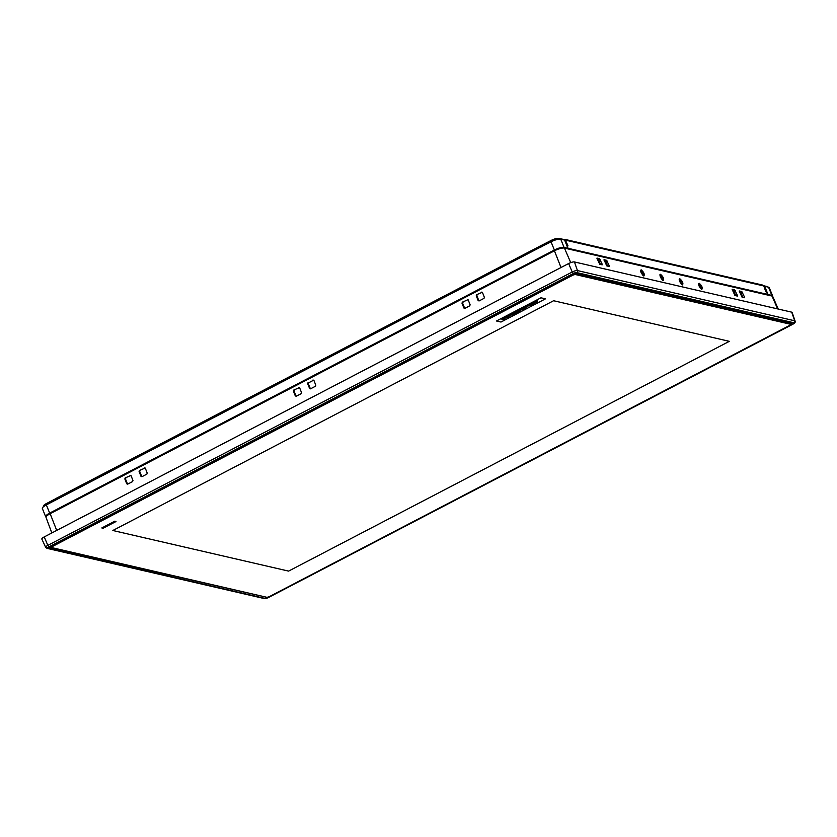 <?xml version="1.0" encoding="UTF-8"?>
<svg xmlns="http://www.w3.org/2000/svg" width="837" height="837" viewBox="0 0 837 837"><rect width="100%" height="100%" fill="white"/><g stroke="black" fill="none" stroke-linecap="round" stroke-linejoin="round"><path stroke-width="1.26" d="M701.375 289.225C702.233 287.782 701.437 285.951 698.979 283.743L698.518 283.921M701.814 289.393C699.062 286.903 698.173 284.852 699.146 283.23C701.898 285.71 702.787 287.771 701.814 289.393L701.688 289.351M698.55 283.649L699.146 283.23M682.061 284.758C682.919 283.314 682.124 281.483 679.665 279.276L679.194 279.453M682.5 284.925C679.749 282.446 678.859 280.395 679.832 278.763C682.584 281.253 683.473 283.304 682.5 284.925L682.364 284.883M679.226 279.192L679.832 278.763M662.737 280.29C663.605 278.847 662.799 277.026 660.341 274.808L659.88 274.996M663.186 280.468C660.424 277.978 659.535 275.928 660.508 274.306C663.26 276.785 664.159 278.836 663.186 280.468L663.05 280.426M659.912 274.724L660.508 274.306M643.423 275.833C644.281 274.39 643.486 272.559 641.027 270.351L640.556 270.529M643.862 276.001C641.111 273.521 640.221 271.46 641.194 269.838C643.946 272.328 644.835 274.379 643.862 276.001L643.737 275.959M640.587 270.267L641.194 269.838M568.114 248.307L767.801 294.446L568.114 248.307L566.9 245.743M772.572 296.298A7.763 2.019 158 0 0 772.572 295.859A7.763 2.019 158 0 0 771.86 295.388L767.989 294.488L767.32 294.844L771.086 295.712A7.198 1.873 -22 0 1 771.63 295.963M564.713 240.324L565.843 240.219A1.548 1.402 -77 0 0 563.981 239.508L558.697 238.388A6.058 1.58 158 0 0 551.133 240.439L540.535 245.848L540.608 247.072L46.349 504.91A7.763 2.019 158 0 0 42.373 508.561L45.69 516.764A7.763 2.019 158 0 0 46.025 517.099M564.891 239.382L762.392 285.019A1.548 1.402 103 0 1 763.334 285.856L763.951 286.359M46.474 516.293A7.198 1.873 -22 0 1 50.199 513.081L554.492 250.19A7.198 1.873 -22 0 1 563.489 247.742L567.925 248.265L564.054 247.375A7.763 2.019 158 0 0 554.356 250.012L49.665 513.102A7.763 2.019 158 0 0 45.69 516.764M565.446 240.25L567.737 245.199L566.869 245.649M567.413 245.115L566.68 245.189M765.709 291.433L763.846 286.097M767.801 294.446L765.813 290.962M56.477 498.308L46.443 503.539A6.058 1.58 158 0 0 43.336 506.385L43.482 506.741M767.09 286.85L767.058 286.767A6.058 1.58 158 0 0 766.504 286.4L763.229 285.637M567.737 245.199L568.009 245.89L567.047 245.67M767.989 294.488L764.683 286.285L768.544 287.185A7.763 2.019 158 0 1 769.255 287.656L772.572 295.859M567.925 248.265L564.609 240.062L560.748 239.173A7.763 2.019 158 0 0 551.039 241.809L540.608 247.072M56.675 499.354L56.749 498.12M541.194 246.936L540.754 245.848M764.683 286.285L764.139 286.568M679.309 280.311A3.107 1.046 -117.5 0 1 681.328 284.078M659.985 275.854A3.107 1.046 -117.5 0 1 662.015 279.61M640.671 271.387A3.107 1.046 -117.5 0 1 642.701 275.143M698.623 284.779A3.107 1.046 -117.5 0 1 700.653 288.535M742.785 297.323L741.048 293.023L739.531 292.04M735.702 295.691L733.965 291.381L732.448 290.408M600.474 264.45L598.737 260.14L597.22 259.156M607.557 266.082L605.821 261.772L604.304 260.799M478.9 300.765L476.933 295.9L476.253 295.743L478.157 300.598L478.9 300.765A0.774 0.701 -77 0 0 479.026 300.975M482.321 292.259A0.774 0.701 -77 0 0 482.227 292.301L476.63 294.708L482.227 292.301M477.299 294.865A0.774 0.701 -77 0 0 476.933 295.9M468.061 299.698A0.774 0.701 -77 0 0 467.967 299.73L462.359 302.147L467.967 299.73M463.039 302.303A0.774 0.701 -77 0 0 462.673 303.339L461.982 303.182L463.897 308.026L464.64 308.204L462.673 303.339M145.167 468.019A0.774 0.701 -77 0 0 145.083 468.061L139.476 470.467L145.083 468.061M140.156 470.624A0.774 0.701 -77 0 0 139.789 471.66L139.099 471.503L141.003 476.358L141.746 476.525L139.789 471.66M130.907 475.458A0.774 0.701 -77 0 0 130.813 475.5L125.215 477.906L130.813 475.5M125.885 478.063A0.774 0.701 -77 0 0 125.519 479.099L124.839 478.942L126.743 483.786L127.486 483.964L125.519 479.099M299.479 387.573A0.774 0.701 -77 0 0 299.395 387.615L293.787 390.032L299.395 387.615M294.467 390.188A0.774 0.701 -77 0 0 294.09 391.214L293.41 391.057L295.315 395.911L296.057 396.079L294.09 391.214M308.727 382.75L313.655 380.176L308.727 382.75A0.774 0.701 -77 0 0 308.361 383.785L307.671 383.618L309.585 388.473L310.328 388.65L308.361 383.785M791.551 323.291L790.159 325.028M266.396 597.199L49.791 547.586L50.638 546.519L575.312 273.417M51.695 547.565L51.287 547.408A3.107 0.806 -22 0 1 51.183 547.388A3.107 0.806 -22 0 1 50.994 547.22A3.107 0.806 -22 0 1 52.595 545.766L571.933 275.028A3.107 0.806 -22 0 1 575.814 273.971L790.567 323.595A3.107 0.806 -22 0 1 790.85 323.783A3.107 0.806 -22 0 1 790.829 324.024L791.509 323.218M268.646 596.886L266.145 597.576M49.791 547.586L50.994 547.22L50.712 546.509L573.24 274.107L575.438 273.458L791.645 323.312M51.821 532.949L46.045 517.444A7.993 2.082 158 0 1 50.147 513.698L554.439 250.807A7.993 2.082 158 0 1 564.431 248.087L772.038 296.057A7.993 2.082 158 0 1 772.771 296.528L778.222 309.041M45.7 547.346L41.85 539.122A4.656 1.214 -22 0 1 44.235 536.915L47.835 545.368L572.236 271.994L573.408 273.458L49.006 546.833L47.835 545.368A4.164 1.088 -22 0 0 45.7 547.346L46.998 548.35L264.262 598.549L268.698 597.409M793.099 324.024L792.838 324.16A2.616 0.68 158 0 0 793.936 322.779A1.548 1.402 103 0 0 794.7 320.78L577.436 270.581A4.164 1.088 -22 0 0 572.236 271.994L568.626 263.54A4.656 1.214 -22 0 1 574.454 261.95L577.436 270.581A1.548 1.402 103 0 1 576.672 272.58A2.616 0.68 158 0 0 573.408 273.458M791.708 312.159A4.656 1.214 -22 0 1 792.147 312.452L795.087 321.052A4.164 1.088 -22 0 0 794.7 320.78L791.708 312.159L574.454 261.95M568.626 263.54L44.235 536.915M479.078 300.954L478.157 300.598L479.078 300.954L484.006 298.38L484.382 297.355L482.478 292.5L481.557 292.144L482.478 292.5M476.253 295.743L476.63 294.708M141.924 476.713L141.003 476.358L141.924 476.713L146.852 474.14L147.228 473.114L145.324 468.26L144.403 467.904L145.324 468.26M139.099 471.503L139.476 470.467M310.506 388.828L309.585 388.473L310.506 388.828L315.434 386.265L315.811 385.229L313.896 380.375L312.975 380.019L313.896 380.375M307.671 383.618L308.047 382.593M296.235 396.267L295.315 395.911L296.235 396.267L301.163 393.693L301.54 392.668L299.636 387.813L298.715 387.458L299.636 387.813M293.41 391.057L293.787 390.032M127.663 484.142L126.743 483.786L127.663 484.142L132.591 481.578L132.968 480.543L131.064 475.698L130.143 475.343L131.064 475.698M124.839 478.942L125.215 477.906M464.817 308.382L463.897 308.026L464.817 308.382L469.745 305.819L470.122 304.783L468.207 299.939L467.287 299.583L468.207 299.939M461.982 303.182L462.359 302.147M604.105 260.349L604.126 259.732L606.574 260.297L609.284 265.863L609.252 266.48L606.804 265.904L604 259.794M608.457 266.292L609.284 265.863L609.252 266.48M597.022 258.706L597.043 258.099L599.491 258.664L602.201 264.23L602.169 264.837L599.721 264.272L596.917 258.162M601.374 264.659L602.201 264.23L602.169 264.837M739.333 291.59L739.353 290.983L741.802 291.548L744.511 297.104L744.48 297.721L742.032 297.156L739.228 291.046M743.685 297.533L744.511 297.104L744.48 297.721M732.249 289.958L732.27 289.34L734.719 289.905L737.428 295.471L737.397 296.078L734.949 295.513L732.145 289.403M736.602 295.9L737.428 295.471L737.397 296.078M115.998 521.524L114.711 521.221L101.811 527.948L103.097 528.252L115.998 521.524L103.087 528.231L101.821 527.938M506.008 316.627L510.8 314.932L508.132 317.129L509.754 315.497L506.008 316.648L511.062 315.12M509.921 315.601L508.959 316.48M530.365 304.741L531.171 303.8L532.604 304.134L530.365 304.762L532.604 304.113M535.052 302.105L536.538 301.958L536.391 301.404L535.021 302.126L536.548 301.969L536.402 301.404M505.213 317.694L504.24 317.474L505.328 316.909L507.703 317.453L505.663 317.798L503.717 319.535L501.332 318.991L505.213 317.694M515.466 313.415L516.303 312.63L514.378 312.191L519.222 311.448L515.466 313.415M521.639 308.403L526.191 306.645L525.071 307.524L526.243 307.859L521.629 308.393L526.191 306.645M519.432 310.349L520.75 310.653L519.662 311.218L517.203 310.653L521.472 309.428L520.227 309.135L521.315 308.571L523.732 309.135L519.432 310.349M534.299 302.178L537.5 300.138L537.699 302.262L532.008 302.994L537.5 300.138M526.149 306.457L531.003 305.306M512.673 313.08L509.859 314.545L513.51 314.084L512.234 315.099L515.048 313.624L512.673 313.059L509.859 314.545M534.142 303.653L531.767 303.109L529.047 305.118L534.152 303.674L531.767 303.12L529.047 305.118M545.473 298.851L500.997 322.036L496.508 320.989L540.974 297.805L545.473 298.851L500.997 322.025L496.487 321M515.048 313.613L512.673 313.059M513.489 314.084L511.773 314.994M512.537 313.865L510.999 314.681M531.997 302.984L534.288 302.167M519.453 310.339L520.75 310.653M517.193 310.642L521.441 309.418M520.227 309.135L521.305 308.56L523.732 309.135M525.102 307.503L526.222 307.409M515.006 313.289L516.283 312.63M514.378 312.191L519.222 311.448M501.332 318.991L505.192 317.694M504.24 317.474L505.328 316.888L507.703 317.453M503.864 318.74L504.805 318.97M507.588 316.993L508.959 316.459M729.341 341.329L553.602 300.734L112.849 530.501L288.577 571.106L729.341 341.329L553.602 300.734L112.849 530.501L288.577 571.106L729.341 341.329M575.594 274.588A2.637 0.691 158 0 0 572.288 275.488L52.951 546.226A2.637 0.691 158 0 0 51.758 547.597A2.637 0.691 158 0 0 51.842 547.628L266.595 597.241A2.637 0.691 158 0 0 269.891 596.352L789.228 325.614A2.637 0.691 158 0 0 790.567 324.578A2.637 0.691 158 0 0 790.348 324.212L575.594 274.588L575.626 273.5M763.334 285.856L565.843 240.219M771.86 295.388L768.544 287.185M560.748 239.173L564.054 247.375M554.356 250.012L551.039 241.809M46.349 504.91L49.665 513.102M46.882 504.627L46.443 503.539M551.573 241.537L551.133 240.439M559.011 239.141L558.697 238.388M575.71 273.427L792.053 323.417M49.006 546.833A2.616 0.68 158 0 0 47.908 548.225L265.172 598.424A2.616 0.68 158 0 0 268.447 597.534L792.995 324.149C794.951 322.967 795.652 321.931 795.087 321.052M268.447 597.534L792.838 324.16M265.172 598.424A1.548 1.402 103 0 1 264.262 598.549M793.936 322.779L576.672 272.58M47.908 548.225A1.548 1.402 103 0 1 46.998 548.35M777.604 308.895L772.038 296.057M561.01 267.505L554.439 250.807M564.431 248.087L570.729 262.619M50.147 513.698L56.707 530.407M598.131 259.376L599.491 258.664M600.108 259.418L598.737 260.14M605.214 261.008L606.574 260.297M607.191 261.06L605.821 261.772M733.358 290.617L734.719 289.905M735.336 290.669L733.965 291.381M740.442 292.249L741.802 291.548M742.419 292.301L741.048 293.023M52.511 545.567L52.951 546.226M572.288 275.488L571.849 274.829M790.348 324.212L790.379 323.124M540.535 245.848L56.592 498.13M765.949 291.056L763.982 286.191M49.885 546.896L50.691 546.519M790.85 323.783L790.609 323.176M790.567 324.578L790.829 324.024M51.758 547.597L51.183 547.388"/></g></svg>
